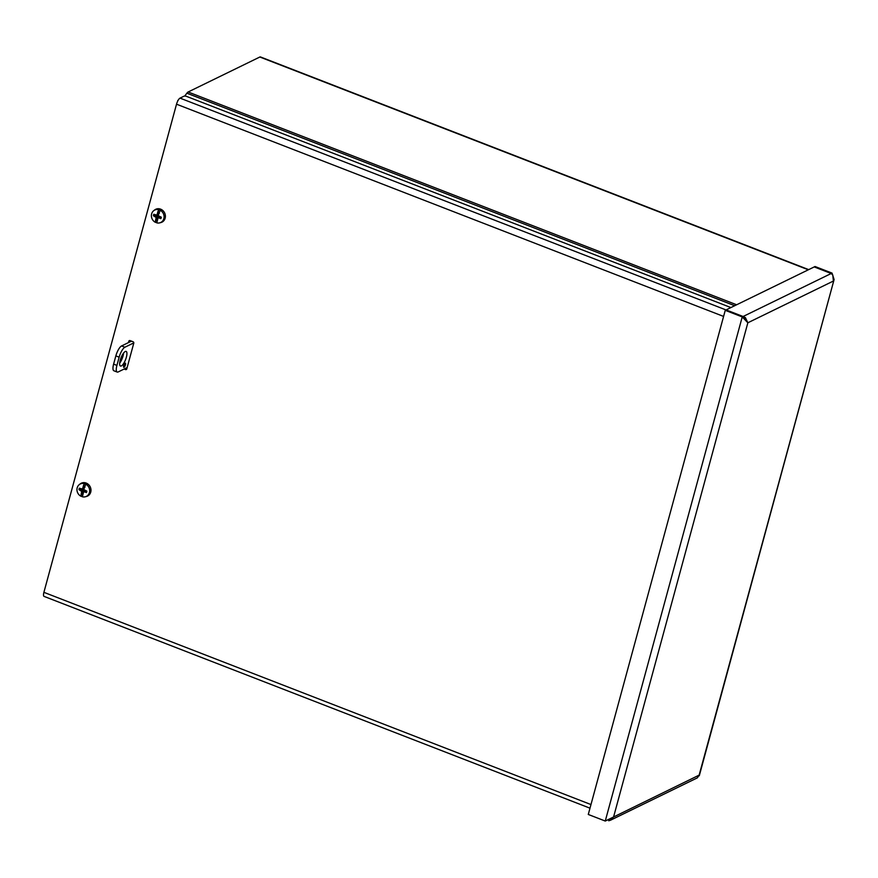 <?xml version="1.0" encoding="UTF-8"?>
<svg xmlns="http://www.w3.org/2000/svg" width="878" height="878" viewBox="0 0 878 878"><rect width="100%" height="100%" fill="white"/><g stroke="black" fill="none" stroke-linecap="round" stroke-linejoin="round"><path stroke-width="1.32" d="M178.201 100.191L178.201 100.191A5.597 1.701 -164.8 0 0 177.751 100.652L177.532 101.453M184.753 96.064L186.882 93.2A5.477 1.712 -68.8 0 1 188.133 91.992L259.844 57.015A5.477 1.712 -68.8 0 1 260.459 56.949L808.693 269.623M129.999 340.576L129.604 342.036M745.883 320.722L743.051 316.508L742.228 316.914L747.847 322.786L833.376 281.059L832.794 275.012L831.192 273.508L743.062 316.519L745.411 317.638L747.847 322.786L613.612 816.858L610.506 820.217L608.706 820.776L609.365 819.832M831.192 273.508L814.224 266.923L815.058 266.517L832.037 273.102L831.214 273.508L814.235 266.923L726.095 309.912L743.073 316.497L726.095 309.912L725.25 310.329L588.282 814.466L605.26 821.051L699.14 775.131L699.283 775.757L834.089 279.588M832.037 273.102L834.1 279.544L699.14 775.131L697.351 777.853L610.506 820.217M725.25 310.329L742.228 316.914L605.26 821.051M124.138 369.034L125.499 369.561A1.119 1.01 -116 0 0 126.772 368.925L133.774 343.177A1.119 1.01 -116 0 0 133.061 341.761L130.087 340.609A1.119 1.01 -116 0 0 128.814 341.257L128.44 342.607M590.971 804.555L43.9 592.332L176.522 104.197L723.593 316.431M124.961 368.628L126.333 369.166A1.119 1.01 -116 0 0 126.63 369.232M129.779 340.543A1.119 1.01 -116 0 0 129.637 340.851L129.275 342.2M43.9 592.332A5.477 1.712 111.2 0 0 44.065 596.392L589.994 808.177M726.04 309.945L180.034 98.127A5.477 1.712 111.2 0 0 176.522 104.197M180.034 98.127L184.018 96.174A2.239 0.68 -164.8 0 1 186.882 96.514L730.913 307.563M82.609 496.718L80.831 496.191A6.903 6.212 64 0 1 79.327 484.579L80.271 483.844A7.145 6.442 64 0 1 86.198 483.076A7.145 6.442 64 0 1 90.983 490.1A7.145 6.442 64 0 1 86.439 496.487L85.276 496.783A6.903 6.212 64 0 1 82.378 496.783L83.673 491.614L83.048 491.932M79.327 484.579A6.903 6.212 64 0 1 84.255 483.591L85.803 484.195A6.903 6.212 64 0 1 89.666 491.043A6.903 6.212 64 0 1 85.276 496.783M80.831 496.191L81.72 491.417L78.987 489.661A4.291 3.863 64 0 1 79.382 488.201L82.367 489.035L84.507 483.416L86.055 484.019M85.803 484.195L83.695 489.551L86.845 491.098A4.291 3.863 64 0 1 86.45 492.558L83.673 491.614L85.21 490.615M84.068 488.442L81.753 489.353M83.245 486.247L84.255 483.591M86.45 492.558L85.232 490.593L84.233 491.109M81.149 493.963L81.786 493.645L81.061 496.114M83.882 485.929L83.201 486.434M83.136 488.925L84.134 488.42L83.267 486.577M78.987 489.661L79.415 489.737A3.896 3.512 64 0 1 79.755 488.398M81.193 493.809L83.487 490.824L82.927 489.704L79.415 489.737M83.322 493.14L82.236 492.712L81.928 493.315M83.838 486.291L84.881 487.422M157.03 222.792L155.252 222.255A6.903 6.212 64 0 1 153.749 210.654L154.704 209.919A7.145 6.442 64 0 1 160.619 209.151A7.145 6.442 64 0 1 165.404 216.164A7.145 6.442 64 0 1 160.872 222.562L159.708 222.858A6.903 6.212 64 0 1 156.8 222.858L158.095 217.689L157.469 218.007M153.749 210.654A6.903 6.212 64 0 1 158.677 209.666L160.224 210.259A6.903 6.212 64 0 1 164.087 217.118A6.903 6.212 64 0 1 159.708 222.858M155.252 222.255L156.152 217.492L153.409 215.736A4.291 3.863 64 0 1 153.804 214.276L156.8 215.11L158.929 209.491L160.487 210.094M160.224 210.259L158.117 215.626L161.278 217.173A4.291 3.863 64 0 1 160.883 218.633L158.095 217.689L159.631 216.69M158.49 214.517L156.174 215.417M157.667 212.322L158.677 209.666M160.883 218.633L159.664 216.668L158.655 217.184M155.571 220.027L156.218 219.719L155.483 222.189M158.314 212.004L157.623 212.509M157.557 215L158.567 214.495L157.689 212.641M153.409 215.736L153.837 215.812A3.896 3.512 64 0 1 154.188 214.473M155.615 219.884L157.908 216.888L157.349 215.768L153.837 215.812M157.755 219.204L156.668 218.787L156.35 219.39M158.259 212.366L159.302 213.497M121.329 365.939A7.836 2.447 -68.8 0 1 120.462 366.038A7.836 2.447 -68.8 0 1 121.01 357.84A7.836 2.447 -68.8 0 1 126.125 351.419A7.836 2.447 -68.8 0 1 126.004 358.422A7.836 2.447 -68.8 0 1 121.329 365.939M123.996 367.311A2.239 0.702 -68.8 0 1 123.754 367.344A2.239 0.702 -68.8 0 1 123.908 365.007A2.239 0.702 -68.8 0 1 125.367 363.163A2.239 0.702 -68.8 0 1 125.334 365.171A2.239 0.702 -68.8 0 1 123.996 367.311M133.807 342.881L124.895 347.227A8.956 2.799 111.2 0 0 119.156 357.17L116.917 365.413A8.956 2.799 111.2 0 0 117.18 372.052A8.956 2.799 111.2 0 0 118.179 371.943L127.145 367.564M119.682 363.13A7.836 2.447 111.2 0 0 123.6 353.044M131.448 341.136L121.592 345.943A8.956 2.799 111.2 0 0 115.852 355.886L113.613 364.129A8.956 2.799 111.2 0 0 113.877 370.768L117.18 372.052M259.844 57.015L808.342 269.798M736.631 304.776L188.133 91.992M186.882 93.2L734.71 305.72M745.411 317.638L745.861 320.7M126.333 369.166L125.499 369.561M128.814 341.257L129.637 340.851M86.56 491.021A3.896 3.512 64 0 1 86.176 492.36M81.38 490.725L82.927 489.704M83.487 490.824L81.72 491.417M160.981 217.085A3.896 3.512 64 0 1 160.608 218.435M155.801 216.8L157.349 215.768M157.908 216.888L156.152 217.492M119.156 357.17L115.852 355.886M113.613 364.129L116.917 365.413M124.895 347.227L121.592 345.943M83.212 491.669L84.573 490.626M82.038 489.375L83.706 488.947M157.634 217.744L159.006 216.69M156.46 215.45L158.128 215.022"/></g></svg>
